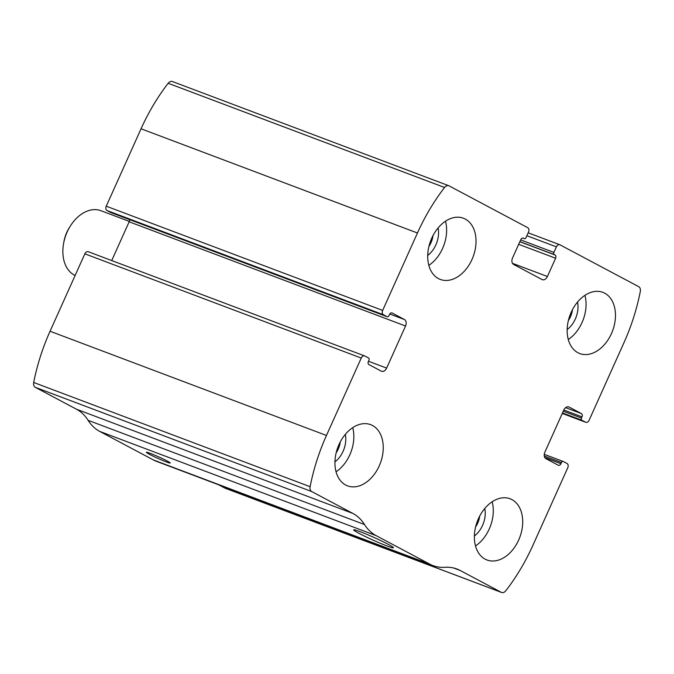 <?xml version="1.0" encoding="UTF-8"?>
<svg xmlns="http://www.w3.org/2000/svg" width="674" height="674" viewBox="0 0 674 674"><rect width="100%" height="100%" fill="white"/><g stroke="black" fill="none" stroke-linecap="round" stroke-linejoin="round"><path stroke-width="1.01" d="M382.663 310.411L417.45 232.993A165.728 114.917 -69.3 0 1 444.57 187.482A5.232 3.631 -69.3 0 1 448.783 185.738A5.232 3.631 -69.3 0 1 449.078 185.872L527.801 227.719A3.488 2.418 -69.3 0 1 528.517 232.033L526.023 237.593A1.744 1.213 -69.3 0 1 524.33 238.655A1.744 1.213 -69.3 0 1 524.237 238.604L523.428 238.183A2.62 1.811 -69.3 0 0 523.285 238.116A2.62 1.811 -69.3 0 0 520.749 239.708L512.543 257.965A5.232 3.631 -69.3 0 0 513.622 264.444L542.048 279.55A5.232 3.631 -69.3 0 0 542.343 279.685A5.232 3.631 -69.3 0 0 547.406 276.5L555.612 258.235A2.62 1.811 -69.3 0 0 555.073 254.999L554.272 254.57A1.744 1.213 -69.3 0 1 553.91 252.413L556.404 246.861A3.488 2.418 -69.3 0 1 559.782 244.729A3.488 2.418 -69.3 0 1 559.984 244.822L638.708 286.669A5.232 3.631 -69.3 0 1 640.3 291.522A165.728 114.917 -69.3 0 1 623.939 342.754L589.152 420.172A3.488 2.418 -69.3 0 1 585.773 422.295A3.488 2.418 -69.3 0 1 585.58 422.202L581.822 420.205A1.744 1.213 -69.3 0 1 581.468 418.048L581.999 416.861A2.62 1.811 -69.3 0 0 581.46 413.625L569.126 407.062A5.232 3.631 -69.3 0 0 568.831 406.936A5.232 3.631 -69.3 0 0 563.767 410.121L544.853 452.203A5.232 3.631 -69.3 0 0 545.932 458.674L558.266 465.229A2.62 1.811 -69.3 0 0 558.417 465.296A2.62 1.811 -69.3 0 0 560.945 463.704L561.484 462.516A1.744 1.213 -69.3 0 1 563.169 461.454A1.744 1.213 -69.3 0 1 563.27 461.496L567.028 463.493A3.488 2.418 -69.3 0 1 567.744 467.807L532.949 545.224A165.728 114.917 -69.3 0 1 505.829 590.727A5.232 3.631 -69.3 0 1 501.625 592.48A5.232 3.631 -69.3 0 1 501.33 592.345L460.148 570.457A56.7 39.311 -69.3 0 0 456.955 569.016A56.7 39.311 -69.3 0 0 444.958 567.297A56.7 39.311 -69.3 0 1 432.952 565.587A56.7 39.311 -69.3 0 1 429.759 564.138L376.126 535.636A56.7 39.311 -69.3 0 1 364.508 524.532A56.7 39.311 -69.3 0 0 352.881 513.436L311.7 491.548A5.232 3.631 -69.3 0 1 310.107 486.695A165.728 114.917 -69.3 0 1 326.46 435.463L361.256 358.046A3.488 2.418 -69.3 0 1 364.626 355.923A3.488 2.418 -69.3 0 1 364.828 356.015L368.577 358.004A1.744 1.213 -69.3 0 1 368.939 360.169L368.4 361.357A2.62 1.811 -69.3 0 0 368.939 364.592L381.273 371.155A5.232 3.631 -69.3 0 0 381.568 371.281A5.232 3.631 -69.3 0 0 386.64 368.097L405.546 326.014A5.232 3.631 -69.3 0 0 404.467 319.543L392.133 312.989A2.62 1.811 -69.3 0 0 391.99 312.921A2.62 1.811 -69.3 0 0 389.454 314.514L388.923 315.702A1.744 1.213 -69.3 0 1 387.23 316.763A1.744 1.213 -69.3 0 1 387.137 316.721L383.38 314.724A3.488 2.418 -69.3 0 1 382.663 310.411L106.256 206.193L141.051 128.776A165.728 114.917 -69.3 0 1 168.171 83.273A5.232 3.631 -69.3 0 1 172.375 81.52L448.783 185.738M432.952 565.587L156.545 461.37A56.7 39.311 -69.3 0 1 153.36 459.929L99.727 431.419A56.7 39.311 -69.3 0 1 88.1 420.315A56.7 39.311 -69.3 0 0 76.474 409.219L35.292 387.331A5.232 3.631 -69.3 0 1 33.7 382.478A165.728 114.917 -69.3 0 1 50.061 331.246L84.848 253.828A3.488 2.418 -69.3 0 1 88.227 251.705A3.488 2.418 -69.3 0 1 88.42 251.798M225.529 488.355A5.232 3.631 -69.3 0 1 225.217 488.262A5.232 3.631 -69.3 0 1 224.922 488.128L218.578 484.758M388.241 544.348A21.804 1.399 24.2 0 1 393.422 547.642A21.804 1.399 24.2 0 1 372.966 540.076A21.804 1.399 24.2 0 1 353.724 529.798A21.804 1.399 24.2 0 1 367.22 534.524A21.804 1.399 24.2 0 1 388.241 544.348M167.118 460.974A13.084 0.834 24.2 0 1 170.236 463.004A13.084 0.834 24.2 0 1 157.952 458.413A13.084 0.834 24.2 0 1 146.368 452.279A13.084 0.834 24.2 0 1 154.144 454.925A13.084 0.834 24.2 0 1 167.118 460.974M129.745 219.682A5.232 3.631 -69.3 0 1 129.147 221.797L111.724 260.568M110.932 212.58A1.744 1.213 -69.3 0 1 110.831 212.546A1.744 1.213 -69.3 0 1 110.73 212.504L387.137 316.721M106.256 206.193A3.488 2.418 -69.3 0 0 106.972 210.507L110.73 212.504M431.756 238.141A32.706 22.68 110.7 0 0 440.324 279.44A32.706 22.68 110.7 0 0 473.089 256.836A32.706 22.68 110.7 0 0 463.409 218.224A32.706 22.68 110.7 0 0 431.756 238.141M338.98 444.57A32.706 22.68 110.7 0 0 347.548 485.87A32.706 22.68 110.7 0 0 380.313 463.265A32.706 22.68 110.7 0 0 370.633 424.654A32.706 22.68 110.7 0 0 338.98 444.57M571.198 312.264A32.706 22.68 110.7 0 0 579.775 353.564A32.706 22.68 110.7 0 0 612.531 330.959A32.706 22.68 110.7 0 0 602.851 292.348A32.706 22.68 110.7 0 0 571.198 312.264M478.422 518.694A32.706 22.68 110.7 0 0 486.999 559.993A32.706 22.68 110.7 0 0 519.764 537.389A32.706 22.68 110.7 0 0 510.075 498.777A32.706 22.68 110.7 0 0 478.422 518.694M475.6 526.967A18.029 12.503 110.7 0 0 479.711 516.057M474.395 535.999A21.804 15.123 110.7 0 0 484.766 508.482M475.515 545.915A32.706 22.68 110.7 0 0 492.155 501.768M568.376 320.538A18.029 12.503 110.7 0 0 572.487 309.619M567.171 329.569A21.804 15.123 110.7 0 0 577.542 302.045M568.292 339.485A32.706 22.68 110.7 0 0 584.931 295.338M336.149 452.844A18.029 12.503 110.7 0 0 340.269 441.933M334.944 461.875A21.804 15.123 110.7 0 0 345.324 434.359M336.065 471.792A32.706 22.68 110.7 0 0 352.713 427.645M428.925 246.414A18.029 12.503 110.7 0 0 433.037 235.496M427.72 255.446A21.804 15.123 110.7 0 0 438.092 227.922M428.841 265.362A32.706 22.68 110.7 0 0 445.489 221.215M129.307 221.401L100.94 210.709A34.888 24.197 110.7 0 0 70.197 226.262L69.22 227.837A28.198 19.554 110.7 0 0 66.777 232.437A28.198 19.554 110.7 0 0 63.811 242.185L63.499 244.013A34.888 24.197 110.7 0 0 75.117 275.489M70.197 226.262A34.888 24.197 110.7 0 0 67.181 231.949A34.888 24.197 110.7 0 0 63.499 244.013M141.051 128.776L417.45 232.993M50.061 331.246L326.46 435.463M33.7 382.478L310.107 486.695M84.848 253.828L361.256 358.046M168.171 83.273L444.57 187.482M224.922 488.128L501.33 592.345M453.61 567.988L460.148 570.457M153.36 459.929L429.759 564.138M99.727 431.419L376.126 535.636M88.1 420.315L364.508 524.532M76.474 409.219L352.881 513.436M35.292 387.331L311.7 491.548M368.451 361.239L386.64 368.097M129.147 221.797L405.546 326.014M389.741 313.991L404.467 319.543M106.972 210.507L383.38 314.724M522.712 238.04L524.237 238.604M512.501 263.34L547.406 276.5M518.677 244.317L555.612 258.235M519.848 241.722L555.073 254.999M519.89 241.612L554.272 254.57M520.673 239.885L553.91 252.413M526.866 235.715L556.404 246.861M563.169 461.454L544.255 454.318L563.068 461.42M544.28 456.028L561.484 462.516M544.853 457.638L560.945 463.704M568.519 406.835L569.126 407.062M565.629 407.652L581.46 413.625M563.818 410.003L581.999 416.861M563.287 411.199L581.468 418.048M562.504 412.926L581.822 420.205M585.773 422.295L562.276 413.432L585.58 422.202M225.217 488.262L501.625 592.48M88.227 251.705L364.626 355.923M110.831 212.546L387.23 316.763M522.704 238.04L524.33 238.655M528.172 232.816L559.782 244.729"/></g></svg>
